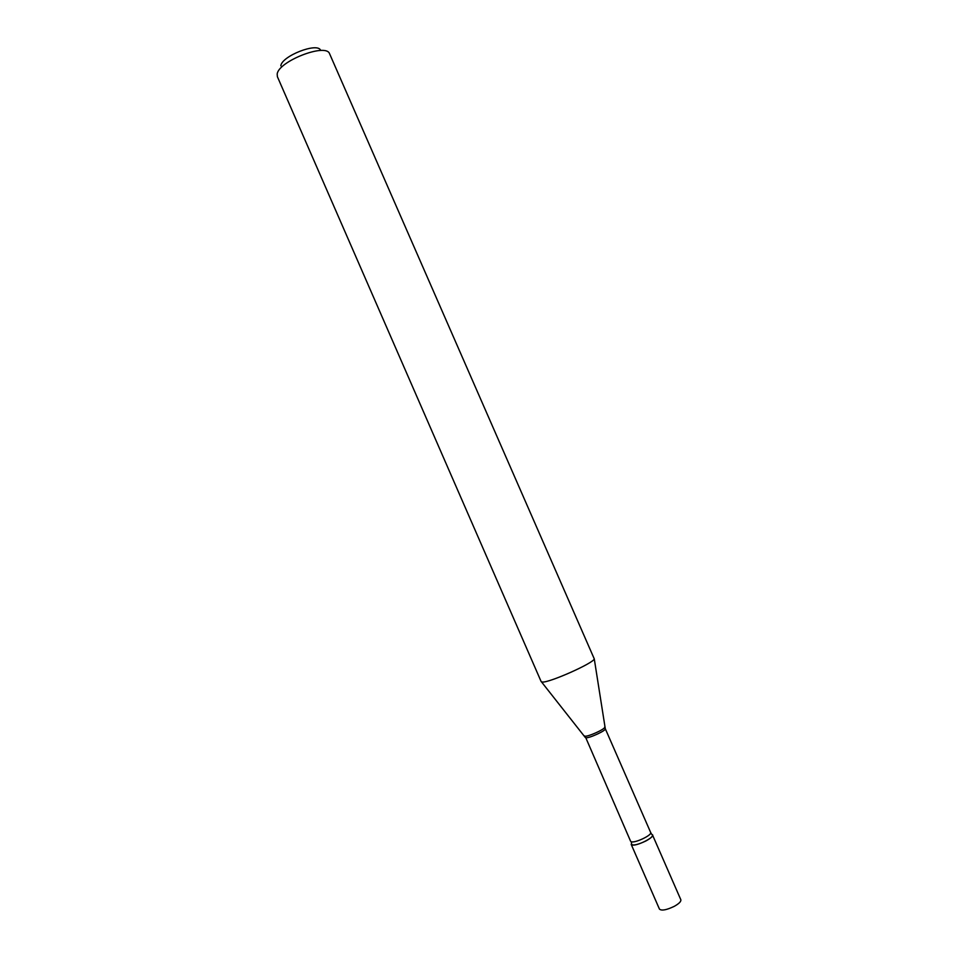 <?xml version="1.0" encoding="UTF-8"?>
<svg xmlns="http://www.w3.org/2000/svg" width="958" height="958" viewBox="0 0 958 958"><rect width="100%" height="100%" fill="white"/><g stroke="black" fill="none" stroke-linecap="round" stroke-linejoin="round"><path stroke-width="1.44" d="M674.312 906.316C679.03 903.645 681.21 901.454 680.839 899.766L652.53 835.005C652.781 836.442 650.53 838.442 645.776 841.028C638.016 844.693 633.154 845.794 631.178 844.333L659.451 909.106C661.607 910.962 666.564 910.028 674.312 906.316M630.592 841.232L585.793 737.732C588.931 738.558 606.665 730.343 605.288 728.715L650.65 832.466C652.434 835.029 634.735 843.447 631.19 841.723L631.813 844.86C636.292 846.932 657.499 835.891 651.823 834.466M280.838 65.803C281.748 56.019 317.493 42.068 320.583 50.235M277.185 74.101C278.275 61.372 325.684 42.847 329.516 53.588L594.271 658.888C593.876 662.984 549.054 682.958 542.276 682.048L541.174 681.641L277.389 76.688L277.185 74.101M584.308 735.804L584.859 736.175C587.817 736.953 604.678 729.373 604.785 727.218L604.737 726.883M585.278 737.456L541.521 681.928M605.288 728.715L594.271 658.888M650.65 832.466L651.739 834.394"/></g></svg>
